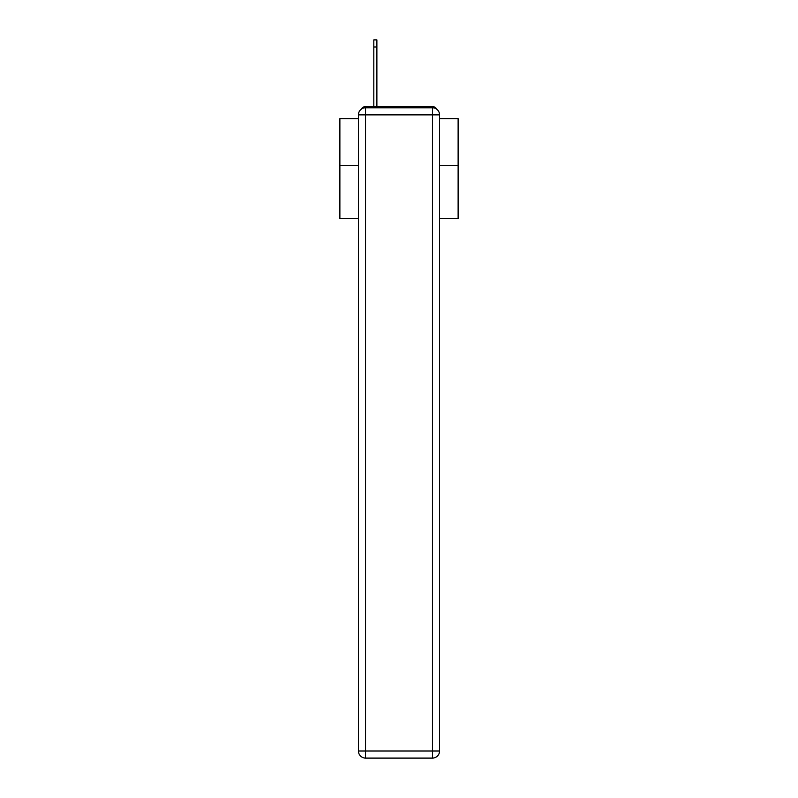 <?xml version="1.0" encoding="UTF-8"?>
<svg xmlns="http://www.w3.org/2000/svg" width="798" height="798" viewBox="0 0 798 798"><rect width="100%" height="100%" fill="white"/><g stroke="black" fill="none" stroke-linecap="round" stroke-linejoin="round"><path stroke-width="1.2" d="M439.558 218.443L458.122 218.443L458.122 118.653L439.558 118.653M358.442 165.705L339.878 165.705L339.878 118.653L358.442 118.653M339.878 165.705L339.878 218.443L358.442 218.443M436.666 109.146A4.728 4.728 0 0 0 432.466 106.593L365.534 106.593A4.728 4.728 0 0 0 361.334 109.146M458.122 165.705L439.558 165.705M365.534 106.593L373.813 106.593L373.813 39.9L376.885 39.9L376.885 106.593L380.556 106.593M417.444 106.593L432.466 106.593M365.534 107.77L432.466 107.77A7.092 7.092 0 0 1 439.558 114.862L439.558 751.008A7.092 7.092 0 0 1 432.466 758.1L365.534 758.1L365.534 751.008L432.466 751.008L432.466 114.862L365.534 114.862L365.534 751.008L358.442 751.008L358.442 114.862L365.534 114.862L365.534 107.77A7.092 7.092 0 0 0 358.442 114.862A7.092 7.092 0 0 1 365.534 107.77M358.442 751.008A7.092 7.092 0 0 0 365.534 758.1A7.092 7.092 0 0 1 358.442 751.008M432.466 758.1A7.092 7.092 0 0 0 439.558 751.008L432.466 751.008L432.466 758.1M439.558 114.862A7.092 7.092 0 0 0 432.466 107.77L432.466 114.862L439.558 114.862M373.813 46.992L376.885 46.992"/></g></svg>

